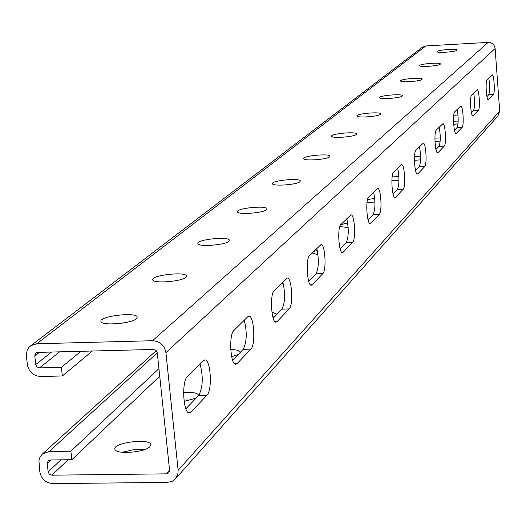<?xml version="1.0" encoding="UTF-8"?>
<svg xmlns="http://www.w3.org/2000/svg" width="526" height="526" viewBox="0 0 526 526"><rect width="100%" height="100%" fill="white"/><g stroke="black" fill="none" stroke-linecap="round" stroke-linejoin="round"><path stroke-width="0.79" d="M158.937 368.634L70.878 451.203L49.148 451.512L42.527 453.892L40.14 456.765L38.917 460.368L39.844 471.947C41.376 479.087 45.709 482.973 52.843 483.611L167.419 482.395L172.18 481.31L175.572 478.732L177.814 474.511L178.136 470.297L165.92 352.65C164.414 345.247 159.957 341.269 152.553 340.716L36.735 343.761L30.85 345.661L28.989 347.324L27.207 350.165L26.307 355.241L27.378 364.722C28.93 371.994 33.302 375.912 40.502 376.471L62.357 375.978L92.398 351.006M159.726 376.208L71.845 459.691L50.121 459.98L48.214 460.671L47.182 463.399L48.221 472.223L49.405 474.222L51.877 475.182L166.525 473.854L168.701 472.973L169.582 470.395L157.287 352.867L156.018 350.421L153.467 349.461L37.727 352.387L36.024 352.946L34.762 355.918L35.827 364.906L37.024 366.931L39.509 367.884L61.384 367.372L62.357 375.978M70.878 451.203L71.845 459.691M149.949 446.587L150.752 444.595C150.16 437.908 112.676 442.662 114.892 449.165C115.109 454.747 145.117 452.544 149.949 446.587M198.598 395.598L198.585 395.19C197.388 392.883 192.398 391.962 183.607 392.429M184.113 401.45L196.264 398.018M240.283 352.381L240.264 352.118C239.659 350.546 236.483 349.691 230.743 349.553M231.657 356.727L238.239 354.498M276.9 314.226L271.922 312.201M272.895 317.191L275.118 316.257M309.373 280.733L308.295 279.668M281.739 283.106L283.54 284.612M317.263 250.363L313.443 251.711M312.181 252.96L318 254.867M347.693 222.873L340.67 224.76M339.829 226.469L348.173 227.62M374.703 198.348L367.51 199.61M366.99 202.734L374.966 202.878M398.859 176.249L392.133 177.058M391.87 180.642L398.958 180.385M420.596 156.196L414.527 156.689M414.455 160.318L420.576 159.858M440.275 137.904L434.917 138.16M434.982 141.619L440.177 141.067M458.172 121.131L453.537 121.217M453.695 124.392L458.014 123.807M458.008 115.036L453.76 115.247M185.862 408.801L198.762 395.427C202.911 387.287 203.345 376.813 200.051 363.992M232.63 360.31L243.236 349.31C246.825 342.012 247.174 332.307 244.281 320.196M273.211 318.237L281.989 309.13C285.125 302.529 285.408 293.488 282.837 282.015M308.755 281.384L316.06 273.803C318.822 267.793 319.052 259.331 316.751 248.43M340.138 248.837L346.253 242.499C348.699 236.989 348.889 229.047 346.812 218.665M368.062 219.888L373.184 214.575C375.373 209.493 375.525 202.004 373.638 192.102M393.06 193.963L397.36 189.505C399.326 184.797 399.451 177.709 397.728 168.241M415.573 170.621L419.183 166.874C420.958 162.495 421.056 155.775 419.478 146.701M435.955 149.489L438.986 146.346C440.591 142.257 440.67 135.859 439.217 127.16M454.497 130.264L457.028 127.64C458.494 123.801 458.554 117.706 457.206 109.342M471.428 112.709L473.538 110.519C474.879 106.909 474.925 101.084 473.676 93.036M486.958 96.606L488.707 94.792C489.936 91.392 489.969 85.81 488.805 78.058M116.193 323.806L122.887 323.056M80.997 351.296L61.384 367.372M422.227 47.36L425.843 45.946L36.735 343.761M136.379 318.743L137.227 317.106C136.767 311.662 98.835 316.185 100.933 321.452C101.025 326.002 131.369 323.687 136.379 318.743M185.816 277.334L186.5 276.019C186.171 271.284 150.916 275.203 152.777 279.779C152.79 283.784 181.483 281.666 185.816 277.334M228.817 241.316L229.375 240.244C229.145 236.089 196.205 239.547 197.868 243.558C197.822 247.108 225.029 245.142 228.817 241.316M266.557 209.703L267.017 208.815C266.866 205.153 235.95 208.243 237.45 211.781C237.351 214.95 263.23 213.109 266.557 209.703M299.951 181.733L300.333 180.997C300.247 177.735 271.1 180.53 272.468 183.673C272.337 186.52 296.999 184.784 299.951 181.733M329.697 156.814L330.026 156.196C329.986 153.27 302.424 155.827 303.666 158.642C303.515 161.212 327.073 159.562 329.697 156.814M356.372 134.472L356.648 133.946C356.648 131.316 330.499 133.67 331.65 136.195C331.472 138.529 354.024 136.957 356.372 134.472M380.43 114.326L380.666 113.872C380.699 111.492 355.819 113.682 356.884 115.963C356.687 118.087 378.319 116.588 380.43 114.326M402.226 96.067L402.429 95.673C402.489 93.51 378.766 95.554 379.752 97.632C379.548 99.572 400.325 98.132 402.226 96.067M422.076 79.439L422.253 79.097C422.332 77.125 399.655 79.045 400.582 80.938C400.365 82.72 420.353 81.333 422.076 79.439M440.223 64.238L440.38 63.942C440.479 62.127 418.762 63.942 419.623 65.678C419.406 67.315 438.658 65.98 440.223 64.238M456.884 50.286L457.022 50.023C457.133 48.353 436.291 50.075 437.106 51.666C436.882 53.185 455.457 51.89 456.884 50.286M175.881 478.364L497.905 116.003L499.687 111.137L495.124 48.51C494.447 44.598 492.132 42.56 488.187 42.389L425.843 45.946M190.984 412.022L206.948 395.263C212.563 390.325 210.709 358.903 204.857 359.929L203.463 360.619L187.361 376.563C181.417 381.383 183.245 413.988 189.393 412.851L190.984 412.022L187.775 412.082M237.081 363.63L250.902 349.119C255.82 344.846 254.025 315.205 248.897 316.179L247.779 316.731L233.846 330.532C228.652 334.681 230.441 365.373 235.806 364.294L237.081 363.63L234.504 363.69M277.11 321.603L289.188 308.92C293.541 305.192 291.812 277.136 287.288 278.057L274.204 290.569C269.621 294.179 271.35 323.161 276.078 322.142L277.11 321.603L275.019 321.662M312.201 284.757L322.852 273.579C326.725 270.305 325.068 243.676 321.044 244.551L309.564 255.551C305.501 258.707 307.164 286.17 311.353 285.204L312.201 284.757L310.478 284.816M343.215 252.197L352.676 242.269C356.141 239.376 354.557 214.036 350.96 214.864L340.802 224.615C337.173 227.396 338.77 253.486 342.511 252.572L343.215 252.197L341.782 252.25M370.823 223.215L379.279 214.338C382.402 211.761 380.89 187.598 377.648 188.387L368.608 197.079C365.34 199.551 366.872 224.392 370.232 223.53L370.823 223.215L369.614 223.261M395.552 197.25L403.159 189.261C405.987 186.967 404.54 163.869 401.614 164.612L393.507 172.423C390.555 174.619 392.021 198.335 395.052 197.513L395.552 197.25L394.526 197.289M417.835 173.856L424.712 166.63C427.29 164.572 425.909 142.447 423.246 143.164L415.935 150.212C413.258 152.178 414.659 174.862 417.407 174.08L417.835 173.856L416.96 173.889M438.02 152.665L444.266 146.103C446.62 144.242 445.298 123.018 442.872 123.702L436.251 130.1C433.805 131.868 435.14 153.605 437.645 152.862L437.257 152.698M456.384 133.38L462.084 127.397C464.241 125.714 462.979 105.318 460.756 105.969L454.727 111.801C452.492 113.392 453.774 134.261 456.062 133.558L455.726 133.413M473.163 115.766L478.39 110.276C480.376 108.751 479.166 89.124 477.121 89.742L471.612 95.081C469.554 96.528 470.783 116.588 472.887 115.917L472.591 115.792M488.562 99.598L493.368 94.555C495.203 93.161 494.039 74.251 492.152 74.843L487.096 79.742C485.196 81.057 486.379 100.374 488.312 99.73L488.056 99.624M144.42 449.625L133.15 449.809L122.117 452.275M191.286 399.97L183.949 400.069M157.281 352.834L49.148 451.512M50.891 459.967L47.182 463.399M60.977 459.836L48.155 471.848M68.209 459.737L51.877 475.182M169.589 470.474L166.525 473.854M39.351 352.348L34.762 355.918M51.561 352.039L35.761 364.525M59.629 351.835L39.509 367.884M488.187 42.389L152.553 340.716M495.124 48.51L165.92 352.65M499.687 111.137L178.136 470.297M488.707 94.792L493.368 94.555M473.538 110.519L478.39 110.276M457.028 127.64L462.084 127.397M438.986 146.346L444.266 146.103M419.183 166.874L424.712 166.63M397.36 189.505L403.159 189.261M373.184 214.575L379.279 214.338M346.253 242.499L352.676 242.269M316.06 273.803L322.852 273.579M281.989 309.13L289.188 308.92M243.236 349.31L250.902 349.119M198.762 395.427L206.948 395.263M422.615 47.064L30.85 345.661M156.242 350.645L42.527 453.892"/></g></svg>
